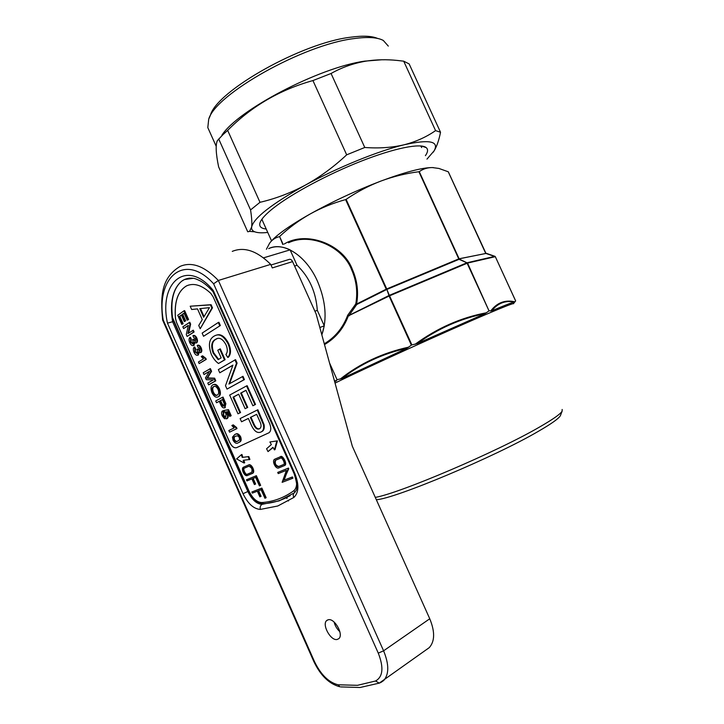 <?xml version="1.0" encoding="UTF-8"?>
<svg xmlns="http://www.w3.org/2000/svg" width="724" height="724" viewBox="0 0 724 724"><rect width="100%" height="100%" fill="white"/><g stroke="black" fill="none" stroke-linecap="round" stroke-linejoin="round"><path stroke-width="1.09" d="M222.838 134.764L227.662 130.374L259.997 202.304L250.558 209.924C251.762 217.643 252.115 223.354 251.635 227.046L249.581 231.372L247.726 231.789L218.639 166.918C215.852 153.533 215.426 144.755 217.39 140.592L222.838 134.764M377.593 38.426C371.837 35.965 362.914 35.548 350.823 37.196C301.836 42.752 216.748 90.971 210.44 115.161L209.145 118.229M388.299 46.101L383.304 40.454C377.566 37.34 367.901 36.698 354.308 38.553C303.591 44.381 215.046 94.5 208.693 119.297L207.806 127.596L208.865 129.949M381.702 59.775L364.634 61.142C318.931 67.513 237.825 110.129 221.906 135.189M227.662 130.374C251.427 106.374 279.844 89.767 312.931 80.563L331.067 73.486C341.873 67.404 353.448 63.296 365.792 61.16C376.082 59.558 386.625 59.323 397.431 60.454L403.702 61.178L409.16 63.938L440.518 132.239L435.577 130.619C426.364 137.035 415.857 141.759 404.037 144.8C391.956 147.633 378.869 148.52 364.769 147.479L346.678 154.827C333.809 166.882 320.044 176.973 305.374 185.109C290.568 192.991 275.446 198.72 259.997 202.304M425.404 155.669C427.984 152.013 428.246 149.325 426.192 147.606C420.644 142.99 394.969 147.922 361.484 161.054C328.035 174.158 291.709 193.67 273.618 207.924C265.844 214.06 261.328 218.965 260.043 222.621C258.857 226.359 260.912 228.485 266.206 229.001M420.771 145.94L421.685 147.551M560.702 414.843L560.358 415.73C558.656 418.635 551.362 423.812 538.475 431.26C495.234 456.708 394.544 498.881 376.335 499.723M375.285 497.388C399.25 493.442 497.288 451.695 539.552 427.033C552.874 419.386 560.394 414.101 562.114 411.196L562.168 409.467M513.642 303.727L513.56 303.573C512.366 303.546 503.75 306.922 487.704 313.727C448.292 330.388 365.258 368.145 335.04 383.105M489.379 310.741L490.7 310.985C497.044 302.623 505.144 299.573 514.999 301.836L515.624 300.903L495.316 256.676L467.559 263.074L489.026 310.886L466.917 262.794L494.945 256.323L485.578 253.083L448.256 171.778L438.907 168.448L432.364 167.57C427.504 167.543 423.133 168.891 419.268 171.642L459.125 258.776L485.931 253.445L458.763 258.902L418.897 171.733C405.883 173.389 393.25 176.484 381.005 181.027C368.806 185.697 357.176 191.815 346.117 199.362L386.743 288.948L458.763 258.902L459.052 259.319L387.023 289.374L386.227 289.184L345.601 199.607C332.995 203.064 321.148 207.879 310.062 214.042C299.446 220.015 290.641 225.544 283.627 230.612C276.939 235.481 272.351 239.553 269.862 242.857M411.893 344.905L411.368 345.14L389.105 296.035L389.34 295.356L411.893 344.905L417.223 343.583L485.008 313.664L489.026 310.886M334.75 382.01L337.067 379.711L341.873 378.552L406.96 348.244L411.368 345.14M314.895 311.211L317.311 310.343C315.954 291.899 309.193 276.876 297.03 265.283C309.193 276.876 315.954 291.899 317.311 310.343L324.28 325.836L321.845 334.886C327.293 319.067 325.845 301.202 317.501 281.31C306.288 255.69 283.591 241.155 268.704 248.594C275.165 245.735 282.297 246.16 290.098 249.871L297.03 265.283L294.577 266.052M282.785 244.459L279.591 236.495L283.129 244.359M433.468 167.615L432.364 167.57C422.309 167.552 405.196 172.041 381.005 181.027C356.235 190.502 332.588 201.507 310.062 214.042C299.03 220.331 288.876 227.816 279.591 236.495M324.289 343.8C335.194 337.248 342.986 327.755 347.665 315.302L355.792 303.899L356.624 304.017L386.227 289.184L386.354 289.681L356.742 304.505L349.149 315.32L388.969 295.528L386.869 289.428L389.34 295.356L466.917 262.794L459.052 259.319M284.206 244.042C305.917 230.413 343.104 243.916 352.425 269.554C357.267 280.568 358.67 292.053 356.624 304.017L356.742 304.505L355.792 303.899C357.828 292.089 356.461 280.749 351.683 269.88C343.058 246.685 310.487 232.295 288.523 242.766M324.506 344.588C335.601 338.081 343.556 328.506 348.371 315.863L389.621 295.79L467.559 263.074L458.835 258.866M262.613 221.001L261.943 219.173M406.96 348.244C382.435 353.774 360.742 363.882 341.873 378.552M485.008 313.664C460.817 318.479 438.219 328.452 417.223 343.583M514.266 302.008C505.216 300.297 497.723 303.22 491.795 310.786C506.004 304.822 513.651 301.881 514.719 301.953L514.999 301.836M337.067 379.711L329.52 362.905M340.235 379.077C359.955 363.412 382.824 352.76 408.852 347.113M334.379 380.661L336.488 380.896M279.301 236.694C275.364 237.59 272.133 239.753 269.599 243.21L266.405 249.264M415.105 344.28C437.169 328.09 460.989 317.574 486.564 312.741M345.601 199.607L346.117 199.362M348.552 315.546L349.267 315.818M490.7 310.985L491.795 310.786M386.354 289.681L386.299 289.138M495.334 256.703L485.931 253.445M346.678 154.827L312.931 80.563M250.558 209.924L218.702 138.972M426.979 159.117L434.201 150.737C436.916 146.13 439.016 139.958 440.518 132.239M331.067 73.486L364.769 147.479M435.577 130.619L403.702 61.178M433.251 152.194L434.119 150.836C439.414 141.18 429.386 139.162 404.037 144.8C378.172 150.972 337.447 167.534 305.374 185.109C271.618 204.041 253.699 218.024 251.635 227.046C251.346 229.291 252.386 230.884 254.776 231.816C257.599 232.884 261.916 233.092 267.744 232.431M242.223 457.414L248.794 456.563L242.223 457.414L241.336 454.735L241.934 454.464L242.812 457.143M268.025 451.595L266.577 448.771L271.364 444.545L269.898 441.993L277.392 440.853L275.029 449.604L274.432 449.885L272.948 447.296L268.025 451.595L273.066 447.523M337.094 639.482L338.76 638.704C343.981 634.803 334.687 617.97 328.325 619.744L326.786 620.477C321.565 624.296 330.606 641.03 337.094 639.482M173.498 321.438L172.602 321.728L247.861 491.524C251.88 499.723 256.622 503.995 262.079 504.338L279.138 500.872L294.125 492.944M173.108 320.56L172.176 317.338C170.221 300.351 173.344 288.333 181.552 281.292L183.018 280.288M319.827 327.501L324.28 325.836M270.993 265.002L289.184 259.409C290.478 258.993 291.609 259.726 292.587 261.617L272.305 267.916L270.713 264.378C257.002 250.821 244.187 246.486 232.268 251.382M270.713 264.378L218.367 280.459L213.616 283.799C184.765 251.789 155.588 277.202 163.244 320.08L314.524 661.691C320.895 674.75 328.75 682.451 338.099 684.786L357.457 685.32L375.566 680.994L379.276 683.121L380.263 682.741M426.825 649.392L429.278 647.618C434.889 641.292 435.052 631.681 429.757 618.767L352.317 446.21L316.098 313.89L292.587 261.617M339.855 631.681C336.995 629.066 335.076 625.862 334.108 622.052M313.827 661.519L162.647 320.117L163.244 320.08M263.5 257.862L290.098 249.871M290.179 495.678L280.622 500.121M189.498 278.107L184.385 279.554L189.48 278.107M192.629 278.224C188.448 277.844 184.756 278.867 181.552 281.292L184.385 279.554L193.218 278.315C194.611 278.342 197.209 279.337 201.019 281.283C205.064 283.727 209.064 287.193 213.001 291.682L213.318 290.596L294.849 473.541C299.22 484.691 298.876 492.664 293.826 497.46L277.781 505.995L260.368 509.424C253.699 508.963 247.916 503.723 243.02 493.705L167.479 323.166L172.602 321.728C169.651 302.695 172.638 289.22 181.552 281.292C173.443 288.369 170.43 300.46 172.52 317.555L249.056 491.162C252.649 498.483 256.875 502.275 261.744 502.546C273.238 501.786 283.871 497.895 293.645 490.854L295.184 491.985M260.486 496.601L259.862 496.836L257.355 491.189L252.368 493.107L251.871 491.985L261.862 488.066L266.151 497.714L264.921 498.248L261.138 489.732L257.979 490.944L260.486 496.601L261.083 496.311L258.595 490.709M255.029 484.293L254.405 484.546L251.907 478.908L246.956 480.908L246.459 479.786L256.377 475.704L260.658 485.351L259.436 485.885L255.662 477.378L252.531 478.654L255.029 484.293L255.626 484.012L253.138 478.401M288.487 468.066L277.726 472.419L278.242 473.587L286.442 470.329L282.134 482.338L292.36 478.419L292.958 478.121L292.433 476.935L284.143 480.13L288.487 468.066L277.726 472.419M283.935 465.813L284.668 465.441C287.989 464.654 282.306 454.111 280.432 456.781L275.274 458.953M269.645 423.603L213.2 296.931L210.856 293.437C201.996 285.147 193.905 282.622 186.593 285.853C177.787 291.048 174.077 301.935 175.47 318.533L176.575 322.605L229.707 442.436C231.798 446.563 234.087 448.31 236.576 447.676L269.084 432.717C271.111 430.925 271.301 427.893 269.645 423.603M241.336 454.735L236.594 458.926L244.069 463.007L243.173 460.301L249.898 459.45L248.794 456.563M243.861 460.301L244.658 462.736L244.069 463.007M252.287 473.469L252.812 473.224C255.5 471.686 251.536 463.451 248.794 464.889L243.572 467.143L248.794 464.889M235.327 434.328C237.056 433.024 238.829 433.83 240.63 436.744C241.581 439.54 241.264 441.305 239.689 442.056L238.332 442.726C236.594 444.002 234.847 443.188 233.074 440.292L232.476 437.16L234.721 434.59C236.458 433.287 238.223 434.092 240.033 437.006C240.983 439.803 240.667 441.577 239.083 442.319L238.332 442.726M213.426 384.616C215.544 383.666 217.544 385.041 219.426 388.743C220.929 392.707 220.675 395.34 218.684 396.634L218.014 396.906M240.558 412.553L237.988 413.802L229.671 395.069L246.54 385.937L247.156 385.693L255.509 404.463L252.857 405.757L245.97 390.281L240.639 393.132L241.255 392.888L247.726 407.431L245.119 408.698L238.667 394.191L233.019 397.214L233.626 396.969L240.558 412.553L237.988 413.802M245.997 390.354L241.255 392.888M238.694 394.254L233.626 396.969M232.866 365.294L219.77 372.788L218.358 369.602L235.553 359.629L237.092 363.095L229.599 383.684M234.929 359.864L236.467 363.33L228.938 384.046L242.983 376.317L244.431 379.584L227.01 389.096L225.499 385.684L232.92 365.131L219.77 372.788M215.281 339.493C211.426 341.592 210.711 346.135 213.146 353.113L218.159 359.656L221.155 357.846L217.77 350.235L220.295 348.832L225.119 359.674L218.503 363.484C215.652 361.484 213.272 358.48 211.363 354.461C208.159 345.411 208.965 339.366 213.779 336.334L214.476 335.927C219.209 333.239 223.743 335.891 228.078 343.873L228.712 343.647C231.173 349.701 231.074 354.217 228.395 357.213L227.77 357.448L225.906 354.47C227.725 352.271 227.752 349.04 225.988 344.778C222.73 338.886 219.354 337.013 215.861 339.158L215.281 339.493L215.906 339.275C212.051 341.375 211.336 345.909 213.77 352.887L218.666 359.348M215.933 335.321C220.512 333.375 224.775 336.153 228.712 343.647M217.155 338.624L215.906 339.275M220.358 325.519L203.544 336.28L202.141 333.112L218.286 322.488L218.91 322.28L220.358 325.519L203.544 336.28M190.186 306.216L211.082 304.695L212.494 307.845L200.204 328.759L198.738 325.465L202.268 319.61L197.498 308.895L191.652 309.501L190.186 306.216L210.449 304.894L211.861 308.053L200.204 328.759M188.638 285.057L186.656 285.835C177.851 291.021 174.14 301.917 175.534 318.506L176.638 322.587L229.77 442.409C231.834 446.491 234.105 448.247 236.585 447.676M248.368 418.445L241.535 421.775L240.124 418.59L257.264 410.037L263.491 424.943C264.007 428.391 263.346 430.653 261.482 431.73L260.884 432.056C257.292 433.522 254.079 431.16 251.264 424.97L248.359 418.418L241.535 421.775M257.264 410.037L257.88 409.775L264.097 424.68C264.622 428.119 263.952 430.382 262.088 431.459L260.884 432.056M183.118 323.7L181.769 324.406L177.715 315.275L183.996 310.804L184.629 310.605L188.575 319.501L187.217 320.216L184.059 313.103L182.113 314.478L182.738 314.279L185.67 320.877L184.312 321.592L181.389 314.994L179.217 316.524L179.842 316.325L183.118 323.7L181.769 324.406M184.14 313.284L182.738 314.279M181.471 315.175L179.842 316.325M188.285 325.601L183.615 328.578L182.837 326.814L189.797 322.243L190.629 324.126L188.602 333.14M189.172 322.452L190.005 324.334L187.932 333.592L193.317 330.18L194.104 331.963L187.109 336.434L186.276 334.569L188.34 325.348L183.615 328.578M194.204 345.248L193.589 345.466L194.964 342.877M189.815 337.547L190.602 339.103L190.512 342.208L192.783 343.909L193.018 340.714L192.466 339.728L193.281 339.411L195.335 341.411L195.48 338.841L193.552 337.366L192.91 335.701C194.132 335.411 195.227 336.28 196.204 338.298C197.1 340.452 197.082 342 196.159 342.968L194.113 342.081L193.453 345.538C192.104 345.936 190.865 344.959 189.751 342.633C188.819 340.343 188.837 338.651 189.815 337.547L190.43 337.339L191.227 338.886L191.127 341.99L192.955 343.791M193.281 339.411L193.905 339.194L195.543 341.257M192.91 335.701L193.534 335.483C194.756 335.203 195.851 336.063 196.828 338.09C197.715 340.235 197.697 341.782 196.774 342.751L196.403 342.886M199.263 352.57L198.014 355.104M194.095 347.203L194.892 348.769L194.783 351.855L197.163 353.52L197.317 350.398L196.765 349.411L197.589 349.104L199.661 351.113L199.797 348.561L197.86 347.077L197.218 345.402C198.448 345.131 199.553 346.009 200.53 348.036C201.417 350.181 201.399 351.728 200.467 352.678L198.421 351.764L197.788 355.185C196.412 355.611 195.163 354.633 194.023 352.262C193.091 349.982 193.118 348.289 194.095 347.203L194.711 346.986L195.507 348.543L195.399 351.638L197.263 353.448M197.589 349.104L198.204 348.877L199.869 350.959M197.218 345.402L197.842 345.185C199.064 344.914 200.168 345.791 201.145 347.81C202.041 349.964 202.014 351.511 201.082 352.452L200.711 352.588M205.806 358.317L206.277 359.366L199.145 363.584L198.439 361.982L203.489 358.86L201.236 356.543L202.005 356.063L202.62 355.837L205.806 358.317L205.191 358.543L205.661 359.593L206.277 359.366M209.417 371.448L204.005 374.525L203.218 372.76L210.385 368.616L211.58 371.312L207.498 377.982L214.612 378.145L215.797 380.815L209.191 384.607L208.575 384.842L207.788 383.068L213.363 379.847L206.304 379.711L205.48 377.865L209.544 371.24L204.005 374.525M219.282 401.331L216.521 402.743L215.734 400.969L222.413 397.331L225.264 403.929L224.666 407.82C223.128 408.291 221.779 407.141 220.621 404.363L219.245 401.268L216.521 402.743M222.413 397.331L223.028 397.087L225.87 403.675L224.883 407.712M226.35 411.884L227.644 413.757C228.503 416.083 228.377 417.667 227.255 418.508L224.485 418.689L222.25 415.902C221.3 413.603 221.354 411.965 222.404 411.006L223.01 410.752L223.816 412.327L223.635 415.268L225.906 417.142M222.404 411.006L223.209 412.58L223.028 415.522C223.888 417.151 224.784 417.73 225.725 417.259L226.051 413.965L223.852 410.445L228.513 409.684L231.191 415.721L229.707 416.418L227.626 411.721L225.58 411.983L227.037 414.01L227.644 413.757M236.54 427.522L237.001 428.572L229.571 432.156L228.847 430.536L234.16 427.938L231.843 425.504L233.255 424.852L236.54 427.522L235.934 427.784L236.404 428.834L237.001 428.572M199.806 308.65L203.652 317.293L209.453 307.655L199.806 308.65M211.861 308.053L212.494 307.845M210.449 304.894L211.082 304.695M200.512 308.614L204.059 316.587M218.286 322.488L219.725 325.737M213.146 353.113L213.77 352.887M228.078 343.873C230.549 349.927 230.449 354.452 227.77 357.448M219.68 349.058L224.503 359.909L225.119 359.674M224.503 359.909L218.503 363.484M242.359 376.561L243.816 379.829L244.431 379.584M243.816 379.829L227.01 389.096M236.467 363.33L237.092 363.095M233.019 397.214L239.943 412.807M240.639 393.132L247.119 407.684L247.726 407.431M247.119 407.684L245.119 408.698M246.54 385.937L254.902 404.716L255.509 404.463M254.902 404.716L252.857 405.757M250.359 417.431L253.373 424.201C255.101 428.165 257.092 429.721 259.346 428.852L259.753 428.617C261.509 427.16 261.482 424.653 259.681 421.087L256.667 414.318L250.359 417.431L250.966 417.169L253.979 423.938C255.527 427.594 257.373 429.196 259.545 428.744M263.491 424.943L264.097 424.68M256.685 414.345L250.966 417.169M253.373 424.201L253.979 423.938M179.217 316.524L182.493 323.909M182.113 314.478L185.045 321.085L185.67 320.877M185.045 321.085L184.312 321.592M183.996 310.804L187.95 319.7L188.575 319.501M187.95 319.7L187.217 320.216M192.693 330.388L193.489 332.171L194.104 331.963M193.489 332.171L187.109 336.434M190.005 324.334L190.629 324.126M196.159 342.968L196.774 342.751M196.204 338.298L196.828 338.09M193.38 339.647L193.996 339.429M190.512 342.208L191.127 341.99M190.602 339.103L191.227 338.886M197.878 355.131L198.494 354.914M200.467 352.678L201.082 352.452M200.53 348.036L201.145 347.81M197.679 349.339L198.295 349.122M194.783 351.855L195.399 351.638M194.892 348.769L195.507 348.543M205.661 359.593L199.145 363.584M202.005 356.063L205.191 358.543M209.77 368.851L210.965 371.539L206.883 378.218L213.996 378.381L215.182 381.05L215.797 380.815M215.182 381.05L208.575 384.842M213.996 378.381L214.612 378.145M206.883 378.218L207.498 377.982M210.965 371.539L211.58 371.312M211.996 392.788C210.521 388.924 210.738 386.317 212.639 384.951C214.784 383.811 216.847 385.159 218.82 388.987C220.313 392.951 220.069 395.585 218.069 396.879C215.906 397.874 213.897 396.508 211.996 392.788M213.417 386.734C211.933 387.621 211.716 389.494 212.756 392.354C214.204 395.069 215.707 395.992 217.254 395.105L217.345 395.051C218.838 394.173 219.073 392.299 218.051 389.431C216.521 386.598 214.983 385.702 213.417 386.734L214.032 386.498C212.539 387.376 212.322 389.25 213.363 392.109C214.512 394.426 215.797 395.431 217.227 395.123M218.82 388.987L219.426 388.743M212.756 392.354L213.363 392.109M220.024 400.852L221.372 403.901C222.087 405.63 222.911 406.345 223.843 406.037L224.368 404.073L222.431 399.548L220.024 400.852L220.63 400.607L221.978 403.657L224.033 405.92M224.666 407.82L225.273 407.567M225.264 403.929L225.87 403.675M222.458 399.612L220.63 400.607M221.372 403.901L221.978 403.657M226.494 418.852L227.101 418.599M227.037 414.01C227.906 416.336 227.77 417.92 226.648 418.762L227.255 418.508M223.852 410.445L227.906 409.938L230.585 415.974L231.191 415.721M230.585 415.974L229.707 416.418M227.906 409.938L228.513 409.684M223.028 415.522L223.635 415.268M223.209 412.58L223.816 412.327M236.404 428.834L229.571 432.156M232.657 425.106L235.934 427.784M235.454 436.219L234.739 436.599C233.644 436.988 233.345 438.092 233.861 439.921C235.191 441.731 236.449 442.12 237.617 441.097L238.368 440.69C239.454 440.301 239.744 439.187 239.219 437.368L237.997 435.893L235.843 436.047M240.033 437.006L240.63 436.744M235.961 436.002L235.345 436.337C234.241 436.726 233.952 437.83 234.458 439.658C235.581 441.341 236.676 441.803 237.743 441.043M233.861 439.921L234.458 439.658M279.826 457.061C281.699 454.391 287.392 464.944 284.061 465.731L278.695 467.948C275.744 469.405 271.672 460.971 274.523 459.324L280.432 456.781M283.238 464.718L283.455 464.6C285.889 464.03 281.727 456.292 280.351 458.238L275.111 460.455C274.007 463.704 275.029 465.813 278.17 466.781L283.365 464.663M275.681 460.192C274.622 463.451 275.654 465.55 278.776 466.491L283.5 464.564M269.898 441.993L277.392 440.853M276.785 441.124L274.432 449.885M292.36 478.419L291.835 477.234L292.433 476.935M291.835 477.234L284.143 480.13M283.546 480.428L288.749 468.663M288.143 468.953L287.881 468.365M249.3 459.722L248.196 456.835M243.572 467.143L243.354 467.261C240.694 468.763 244.585 476.926 247.309 475.559L252.214 473.505C254.902 471.967 250.938 463.731 248.205 465.17M244.477 468.093C242.268 468.573 246.16 475.976 247.4 474.157L251.681 472.383M246.812 474.437L251.644 472.41C252.649 469.288 251.671 467.251 248.703 466.292L243.907 468.356C241.662 468.763 245.536 476.265 246.812 474.437L247.4 474.157M246.459 479.786L256.377 475.704M255.789 475.994L260.07 485.641M251.871 491.985L261.862 488.066M261.274 488.356L265.563 498.012M352.425 269.554L351.683 269.88M294.143 473.749L294.152 473.758C299.998 492.537 294.65 490.456 294.804 492.438C293.139 493.578 292.813 495.252 293.826 497.46M162.638 320.108C160.502 297.084 160.8 277.844 180.258 266.323C191.833 261.454 204.539 266.17 218.367 280.459L383.593 650.813C389.105 664.306 389.15 674.198 383.711 680.506L381.005 682.388M248.712 491.116L243.02 493.705M286.885 498.302L286.568 497.587M429.757 618.767L383.593 650.813L378.272 653.12L213.616 283.799M167.479 323.166C158.393 282.152 187 257.862 213.318 290.596M375.566 680.994C382.987 676.795 383.892 667.51 378.272 653.12M338.099 684.786L339.882 686.786C329.248 683.981 320.578 675.592 313.863 661.6L314.524 661.691M429.278 647.618L379.276 683.121L360.081 687.492L340.733 686.913M263.246 503.75L262.079 504.338C260.378 505.452 259.798 507.153 260.368 509.424M286.849 497.469L287.156 498.157M288.116 500.32L288.433 501.017M212.974 291.6L294.152 473.758L294.849 473.541M261.744 502.546L263.563 503.714M293.645 490.854C295.808 489.162 296.795 486.229 296.614 482.057M287.247 497.252C279.554 501.062 271.491 503.225 263.056 503.741C257.454 503.415 252.694 499.252 248.775 491.252L249.056 491.162M248.775 491.252L173.317 320.307M261.581 419.73L262.197 419.468M208.195 378.227L208.811 377.991M207.598 377.086L208.204 376.86M224.494 402.01L225.101 401.757M274.785 459.179L275.392 458.898M278.17 466.781L278.776 466.491M252.088 473.577L252.558 473.36M207.806 127.596L216.168 146.221M421.612 146.031L426.192 147.606M262.007 219.653L271.536 240.857M448.319 171.823L485.976 253.427M495.234 256.495L515.642 300.867M513.56 303.573L514.719 301.953M560.358 415.73L562.114 411.196M260.341 221.879L260.043 222.621M254.776 231.816L249.581 231.372M327.601 619.97L326.786 620.477M286.713 498.384L286.396 497.669M216.485 338.932L215.861 339.158M262.088 431.459L261.482 431.73M194.077 345.321L193.453 345.538M196.729 342.778L196.113 342.995M198.403 354.959L197.788 355.185M225.354 407.522L224.748 407.766M239.689 442.056L239.083 442.319M235.345 436.337L234.739 436.599M284.061 465.731L284.668 465.441M275.111 460.455L275.572 460.238M252.214 473.505L252.812 473.224M244.368 468.138L243.907 468.356"/></g></svg>
